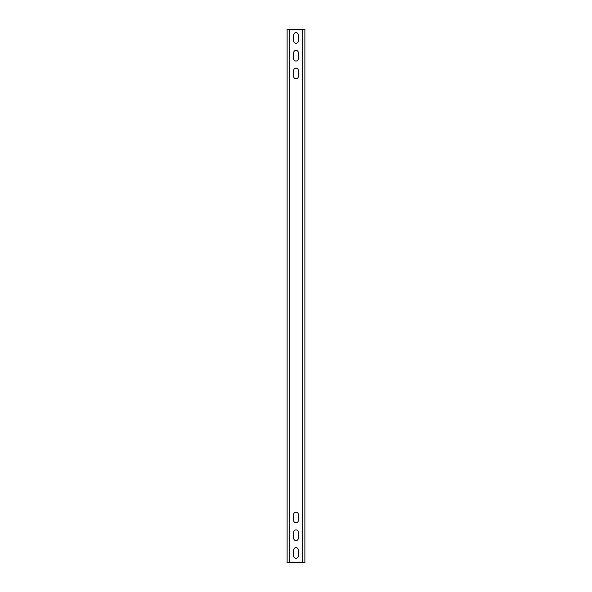 <?xml version="1.0" encoding="UTF-8"?>
<svg xmlns="http://www.w3.org/2000/svg" width="592" height="592" viewBox="0 0 592 592"><rect width="100%" height="100%" fill="white"/><g stroke="black" fill="none" stroke-linecap="round" stroke-linejoin="round"><path stroke-width="0.89" d="M302.749 29.6L304.88 29.6L304.88 562.4L287.12 562.4L287.12 29.6L302.749 29.6L302.749 562.4M293.691 58.726L293.691 52.688A2.309 2.309 0 0 1 296 50.379A2.309 2.309 0 0 1 298.309 52.688L298.309 58.726A2.309 2.309 0 0 1 296 61.035A2.309 2.309 0 0 1 293.691 58.726M293.691 34.928A2.309 2.309 0 0 1 296 32.619A2.309 2.309 0 0 1 298.309 34.928L298.309 40.966A2.309 2.309 0 0 1 296 43.275A2.309 2.309 0 0 1 293.691 40.966L293.691 34.928M298.309 76.486A2.309 2.309 0 0 1 296 78.795A2.309 2.309 0 0 1 293.691 76.486L293.691 70.448A2.309 2.309 0 0 1 296 68.139A2.309 2.309 0 0 1 298.309 70.448L298.309 76.486M293.691 520.486L293.691 514.448A2.309 2.309 0 0 1 296 512.139A2.309 2.309 0 0 1 298.309 514.448L298.309 520.486A2.309 2.309 0 0 1 296 522.795A2.309 2.309 0 0 1 293.691 520.486M293.691 532.208L293.691 538.246A2.309 2.309 0 0 0 296 540.555A2.309 2.309 0 0 0 298.309 538.246L298.309 532.208A2.309 2.309 0 0 0 296 529.899A2.309 2.309 0 0 0 293.691 532.208M293.691 556.006L293.691 549.968A2.309 2.309 0 0 1 296 547.659A2.309 2.309 0 0 1 298.309 549.968L298.309 556.006A2.309 2.309 0 0 1 296 558.315A2.309 2.309 0 0 1 293.691 556.006M289.251 562.4L289.251 29.6"/></g></svg>
